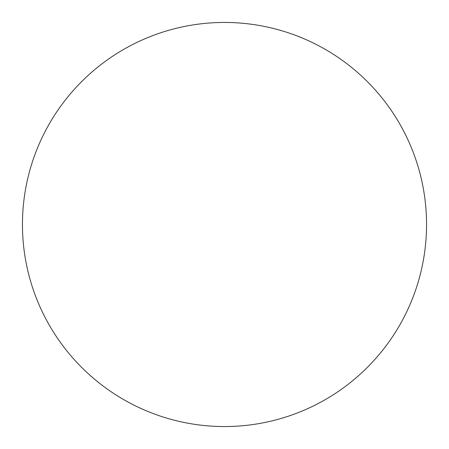 <?xml version="1.0" encoding="UTF-8"?>
<svg xmlns="http://www.w3.org/2000/svg" width="449" height="449" viewBox="0 0 449 449"><rect width="100%" height="100%" fill="white"/><g stroke="black" fill="none" stroke-linecap="round" stroke-linejoin="round"><path stroke-width="0.34" stroke-dasharray="2.25 1.68" d="M426.55 224.5A202.05 202.05 0 0 0 224.5 22.45A202.05 202.05 0 0 0 22.45 224.5A202.05 202.05 0 0 0 224.5 426.55A202.05 202.05 0 0 0 426.55 224.5"/><path stroke-width="0.67" d="M426.55 224.5A202.05 202.05 0 0 0 224.5 22.45A202.05 202.05 0 0 0 22.45 224.5A202.05 202.05 0 0 0 224.5 426.55A202.05 202.05 0 0 0 426.55 224.5"/></g></svg>
